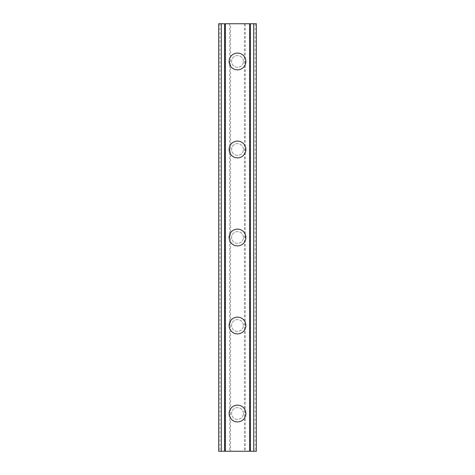 <?xml version="1.0" encoding="UTF-8"?>
<svg xmlns="http://www.w3.org/2000/svg" width="475" height="475" viewBox="0 0 475 475"><rect width="100%" height="100%" fill="white"/><g stroke="black" fill="none" stroke-linecap="round" stroke-linejoin="round"><path stroke-width="0.36" stroke-dasharray="2.38 1.78" d="M243.366 413.529A5.866 5.866 0 0 0 237.5 407.663A5.866 5.866 0 0 0 231.634 413.529A5.866 5.866 0 0 0 237.5 419.395A5.866 5.866 0 0 0 243.366 413.529A5.866 5.866 0 0 0 237.5 407.663A5.866 5.866 0 0 0 231.634 413.529A5.866 5.866 0 0 0 237.5 419.395A5.866 5.866 0 0 0 243.366 413.529M229.116 413.529A8.384 8.384 0 0 1 237.5 405.145A8.384 8.384 0 0 1 245.884 413.529A8.384 8.384 0 0 0 237.5 405.145A8.384 8.384 0 0 0 229.116 413.529A8.384 8.384 0 0 0 237.5 421.913A8.384 8.384 0 0 0 245.884 413.529A8.384 8.384 0 0 0 237.5 405.145A8.384 8.384 0 0 0 229.116 413.529A8.384 8.384 0 0 0 237.5 421.913A8.384 8.384 0 0 0 245.884 413.529A8.384 8.384 0 0 1 237.5 421.913A8.384 8.384 0 0 1 229.116 413.529M243.366 325.517A5.866 5.866 0 0 0 237.5 319.645A5.866 5.866 0 0 0 231.634 325.517A5.866 5.866 0 0 0 237.5 331.384A5.866 5.866 0 0 0 243.366 325.517A5.866 5.866 0 0 0 237.5 319.645A5.866 5.866 0 0 0 231.634 325.517A5.866 5.866 0 0 0 237.5 331.384A5.866 5.866 0 0 0 243.366 325.517M229.116 325.517A8.384 8.384 0 0 1 237.5 317.134A8.384 8.384 0 0 1 245.884 325.517A8.384 8.384 0 0 0 237.5 317.134A8.384 8.384 0 0 0 229.116 325.517A8.384 8.384 0 0 0 237.5 333.895A8.384 8.384 0 0 0 245.884 325.517A8.384 8.384 0 0 0 237.5 317.134A8.384 8.384 0 0 0 229.116 325.517A8.384 8.384 0 0 0 237.5 333.895A8.384 8.384 0 0 0 245.884 325.517A8.384 8.384 0 0 1 237.5 333.895A8.384 8.384 0 0 1 229.116 325.517M243.366 237.5A5.866 5.866 0 0 0 237.5 231.634A5.866 5.866 0 0 0 231.634 237.5A5.866 5.866 0 0 0 237.5 243.366A5.866 5.866 0 0 0 243.366 237.5A5.866 5.866 0 0 0 237.5 231.634A5.866 5.866 0 0 0 231.634 237.5A5.866 5.866 0 0 0 237.5 243.366A5.866 5.866 0 0 0 243.366 237.5M229.116 237.5A8.384 8.384 0 0 1 237.5 229.116A8.384 8.384 0 0 1 245.884 237.5A8.384 8.384 0 0 0 237.5 229.116A8.384 8.384 0 0 0 229.116 237.5A8.384 8.384 0 0 0 237.5 245.884A8.384 8.384 0 0 0 245.884 237.5A8.384 8.384 0 0 0 237.5 229.116A8.384 8.384 0 0 0 229.116 237.5A8.384 8.384 0 0 0 237.5 245.884A8.384 8.384 0 0 0 245.884 237.5A8.384 8.384 0 0 1 237.5 245.884A8.384 8.384 0 0 1 229.116 237.5M243.366 149.482A5.866 5.866 0 0 0 237.5 143.616A5.866 5.866 0 0 0 231.634 149.482A5.866 5.866 0 0 0 237.5 155.355A5.866 5.866 0 0 0 243.366 149.482A5.866 5.866 0 0 0 237.5 143.616A5.866 5.866 0 0 0 231.634 149.482A5.866 5.866 0 0 0 237.5 155.355A5.866 5.866 0 0 0 243.366 149.482M229.116 149.482A8.384 8.384 0 0 1 237.5 141.105A8.384 8.384 0 0 1 245.884 149.482A8.384 8.384 0 0 0 237.5 141.105A8.384 8.384 0 0 0 229.116 149.482A8.384 8.384 0 0 0 237.5 157.866A8.384 8.384 0 0 0 245.884 149.482A8.384 8.384 0 0 0 237.5 141.105A8.384 8.384 0 0 0 229.116 149.482A8.384 8.384 0 0 0 237.5 157.866A8.384 8.384 0 0 0 245.884 149.482A8.384 8.384 0 0 1 237.5 157.866A8.384 8.384 0 0 1 229.116 149.482M243.366 61.471A5.866 5.866 0 0 0 237.5 55.605A5.866 5.866 0 0 0 231.634 61.471A5.866 5.866 0 0 0 237.5 67.337A5.866 5.866 0 0 0 243.366 61.471A5.866 5.866 0 0 0 237.5 55.605A5.866 5.866 0 0 0 231.634 61.471A5.866 5.866 0 0 0 237.5 67.337A5.866 5.866 0 0 0 243.366 61.471M229.116 61.471A8.384 8.384 0 0 1 237.5 53.087A8.384 8.384 0 0 1 245.884 61.471A8.384 8.384 0 0 0 237.5 53.087A8.384 8.384 0 0 0 229.116 61.471A8.384 8.384 0 0 0 237.5 69.855A8.384 8.384 0 0 0 245.884 61.471A8.384 8.384 0 0 0 237.5 53.087A8.384 8.384 0 0 0 229.116 61.471A8.384 8.384 0 0 0 237.5 69.855A8.384 8.384 0 0 0 245.884 61.471A8.384 8.384 0 0 1 237.5 69.855A8.384 8.384 0 0 1 229.116 61.471M241.757 23.75L238.551 23.762L241.757 23.75M238.551 23.75L242.173 23.762L238.551 23.762M236.057 23.75L235.63 23.762L236.057 23.75M235.76 23.75L235.452 23.75L235.76 23.762M235.452 23.75L234.84 23.75L235.452 23.762M234.84 23.75L233.641 23.75L234.84 23.762M233.641 23.75L233.035 23.75L233.641 23.762M233.035 23.75L232.726 23.75L233.035 23.762M232.726 23.75L233.605 23.75L232.726 23.762M233.605 23.75L235.547 23.75L233.605 23.762M235.547 23.75L232.138 23.75L235.547 23.762M232.138 23.75L236.425 23.75L232.138 23.762M230.583 23.75L256.358 23.75L249.654 23.75L250.462 23.75L250.462 451.25L218.643 451.25L225.346 451.25L218.643 451.25L218.643 23.75L230.583 23.75L230.583 451.25M221.32 23.75L225.346 23.75L218.643 23.75L221.32 23.75L221.32 451.25M250.462 23.75L256.358 23.75L256.358 451.25L250.462 451.25M233.243 451.25L236.449 451.238L233.243 451.25M236.449 451.25L232.827 451.238L236.449 451.238M239.311 451.25L240 451.238L239.311 451.25M239.917 451.25L240.801 451.25L239.917 451.238M240.89 451.25L240 451.25L240.89 451.238M244.417 23.75L244.417 451.25M229.746 23.75L229.746 451.25M225.554 23.75L225.554 451.25M224.717 23.75L224.717 451.25M219.895 23.75L219.895 451.25M225.346 23.75L225.346 451.25L225.346 23.75M224.538 23.75L224.538 451.25M218.643 23.75L218.643 451.25M253.68 23.75L253.68 451.25M249.654 23.75L249.654 451.25L249.654 23.75M256.358 23.75L256.358 451.25M255.105 23.75L255.105 451.25M250.283 23.75L250.283 451.25M249.446 23.75L249.446 451.25M245.254 23.75L245.254 451.25"/><path stroke-width="0.71" d="M229.116 413.529A8.384 8.384 0 0 1 237.5 405.145A8.384 8.384 0 0 1 245.884 413.529A8.384 8.384 0 0 1 237.5 421.913A8.384 8.384 0 0 1 229.116 413.529M229.116 325.517A8.384 8.384 0 0 1 237.5 317.134A8.384 8.384 0 0 1 245.884 325.517A8.384 8.384 0 0 1 237.5 333.895A8.384 8.384 0 0 1 229.116 325.517M229.116 237.5A8.384 8.384 0 0 1 237.5 229.116A8.384 8.384 0 0 1 245.884 237.5A8.384 8.384 0 0 1 237.5 245.884A8.384 8.384 0 0 1 229.116 237.5M229.116 149.482A8.384 8.384 0 0 1 237.5 141.105A8.384 8.384 0 0 1 245.884 149.482A8.384 8.384 0 0 1 237.5 157.866A8.384 8.384 0 0 1 229.116 149.482M229.116 61.471A8.384 8.384 0 0 1 237.5 53.087A8.384 8.384 0 0 1 245.884 61.471A8.384 8.384 0 0 1 237.5 69.855A8.384 8.384 0 0 1 229.116 61.471M253.68 23.75L218.643 23.75L218.643 451.25L256.358 451.25L256.358 23.75L253.68 23.75L253.68 451.25M256.358 23.75L256.358 451.25M218.643 451.25L218.643 23.75M221.32 23.75L221.32 451.25M224.538 23.75L224.538 451.25M225.429 23.75L225.429 451.25M249.571 23.75L249.571 451.25M250.462 23.75L250.462 451.25"/></g></svg>
